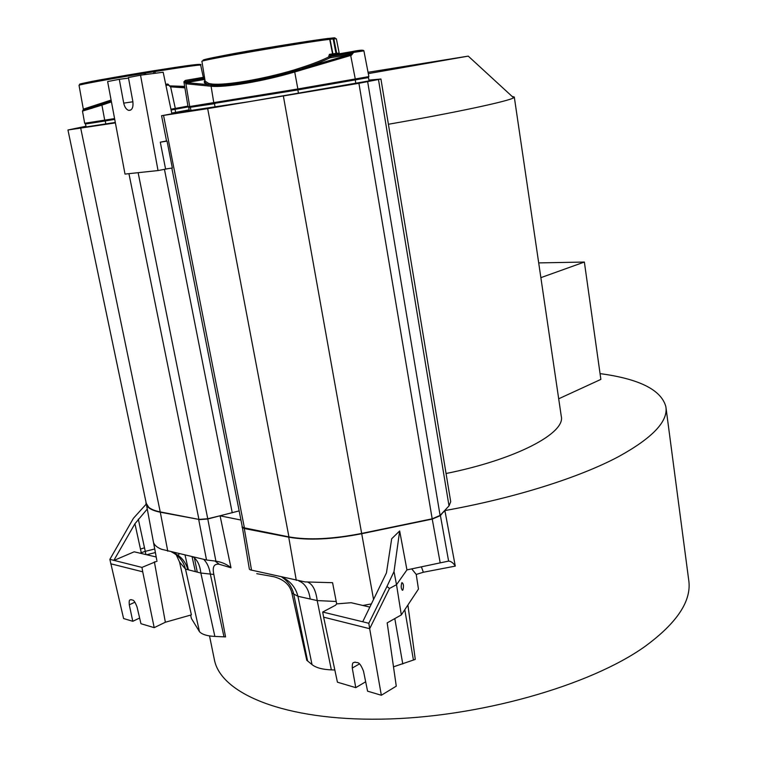 <?xml version="1.0" encoding="UTF-8"?>
<svg xmlns="http://www.w3.org/2000/svg" width="757" height="757" viewBox="0 0 757 757"><rect width="100%" height="100%" fill="white"/><g stroke="black" fill="none" stroke-linecap="round" stroke-linejoin="round"><path stroke-width="1.14" d="M329.399 38.531L330.033 38.484M203.15 60.248C201.93 59.68 217.675 56.51 250.368 50.728C280.856 45.401 315.366 39.979 328.519 38.399L330.024 39.298L328.642 38.389M328.879 38.408L332.446 38.03L333.175 38.948L333.875 38.862L333.354 38.096L332.228 38.011M330.014 39.25L329.882 38.768L332.446 38.03L336.373 38.834L333.875 38.862L336.685 53.321L338.152 53.151L338.634 53.879M208.62 83.402L205.128 81.131L205.204 82.74L208.024 84.557L211.553 85.125L212.017 84.027L208.62 83.402L207.853 84.633L208.724 84.765L186.487 82.636L185.891 83.772L211.08 86.232C224.952 87.784 263.162 81.349 294.719 71.981L351.399 55.242L353.453 52.668L352.516 52.602L352.62 51.485L353.415 52.441M329.418 54.353L330.544 55.28L329.986 56.491L328.67 56.709L329.418 54.353L332.578 53.889L329.702 39.317C303.491 42.326 197.974 60.579 201.92 61.393L205.081 80.829M328.67 56.709L328.708 56.936C322.217 60.238 313.322 63.73 302.024 67.401L293.735 70.06C262.698 79.305 225.681 85.532 212.017 84.027M338.152 53.151L338.502 53.775L337.272 54.116M185.285 80.45L183.894 81.794L185.096 81.538L185.37 80.412L184.576 81.851L185.891 83.772L189.714 106.529L297.861 88.976L368.877 76.599L363.899 50.851L353.415 52.451M204.977 80.176C203.463 82.258 204.418 83.743 207.853 84.633L186.354 82.617L204.854 79.4L186.459 82.579L184.576 81.851M214.363 103.113L297.756 89.364L368.356 76.731M355.288 79.069L350.472 54.334L294.227 71.016C263.058 80.308 224.772 86.695 211.553 85.125L211.08 86.232L213.815 102.905M351.399 55.242L350.775 54.249L302.743 68.395C314.231 64.705 323.267 61.185 329.882 57.835L328.708 56.936L330.024 56.718L329.882 57.835L350.444 54.334M353.453 52.668L329.986 56.491L352.554 52.82L350.756 54.239M183.894 81.794L188.029 106.746L189.714 106.529M186.591 82.589L185.758 83.762M297.861 89.913L188.701 107.513L189.316 110.711L249.573 101.599L369.056 80.904L368.498 77.574L297.861 89.913L298.466 93.329M190.433 107.097L297.69 89.932L365.177 78.037M190.177 106.463L190.84 107.22L214.96 103.624M171.858 113.664L189.269 110.465M368.924 80.119L380.932 79.021L358.913 83.298L207.673 108.63L161.572 115.717L171.886 113.805L163.181 72.227L140.528 75.189L158.033 170.562L125.009 174.082L107.626 81.567L119.284 79.305L123.722 103.122C124.621 107.106 126.258 109.528 128.652 110.38C132.068 110.418 133.469 107.475 132.863 101.561L128.416 77.536L140.528 75.189M166.531 140.953L160.285 142.174L165.575 168.991L172.322 168.007L167.051 141.124L160.285 142.174M168.745 168.527L158.033 170.562M161.572 115.717L166.559 141.114L167.051 141.124M163.559 115.452L244.483 528.263L242.306 526.938L171.848 168.073M242.183 526.342L242.032 527.165L244.293 528.537L288.937 536.893C308.345 540.309 332.578 539.154 361.647 533.439L432.181 518.81L358.913 83.298M283.392 96.177L361.714 533.713L432.266 519.075L440.413 515.593L443.299 512.016L440.091 515.422L432.228 518.8M367.665 81.737L440.091 515.422L449.015 505.875L450.718 501.73L380.932 79.021M600.055 373.617C639.381 378.897 661.315 389.921 665.857 406.679C668.346 421.204 652.676 437.801 618.838 456.48C579.957 477.317 514.987 498.021 444.889 510.578L443.564 512.082M240.953 520.04L219.937 515.81L239.155 510.89M446.053 473.503C516.643 459.348 565.933 432.872 561.249 416.18L514.306 97.085M138.134 172.681L207.749 518.744L219.965 515.81L207.749 518.744L198.93 519.416L128.936 173.656M219.956 515.801L207.815 518.99L198.731 519.681L206.51 559.991L215.896 561.145L207.749 518.753L198.892 519.425M389.467 588.482L386.959 586.457L394.009 571.582L396.517 584.697L389.467 588.482L369.681 628.707L381.339 695.257L396.271 686.164L387.177 622.869L401.324 614.93L418.46 589.078L416.227 574.44L423.362 572.245L455.279 566.113L444.889 510.578M393.489 666.822L415.271 659.404L407.9 605.004M291.861 593.015L297.936 596.279L312.026 664.599L306.784 660.274L291.861 593.015C290.007 584.915 283.979 579.484 273.779 576.711L256.746 573.674M134.869 602.203L129.277 604.805C128.756 598.21 130.261 600.613 130.999 599.572C132.721 600.746 133.601 598.106 137.055 607.01L140.953 623.711L154.191 627.657L165.357 622.235L191.389 614.873L179.541 562.025L185.493 569.084L200.842 573.04L213.834 574.449C212.197 566.898 214.023 563.501 219.322 564.277L230.989 567.778L220.126 516.028M213.834 574.449L225.548 636.911L214.874 636.438L200.842 573.04C199.924 565.157 197.35 559.792 193.101 556.953M197.265 572.084L194.398 557.862M214.174 658.704L214.458 660.057C221.044 693.611 284.216 720.683 381.216 719.15C478.027 717.768 590.432 685.653 645.314 646.213C677.477 622.547 691.936 600.424 688.681 579.853L665.952 407.361M115.386 122.889L67.95 129.986L85.787 126.296M189.203 110.134L171.763 113.247M114.733 119.398L85.304 123.968L86.289 126.902L115.31 122.445M171.735 113.115L189.146 109.841M128.52 78.094L119.284 79.305M242.183 526.314L249.375 569.236L250.34 569.87L305.005 581.906L332.569 582.691L336.685 603.897L351.116 602.714L369.842 607.105M371.384 603.916L362.877 605.468M373.551 599.449L361.714 533.713C332.531 539.457 308.203 540.612 288.729 537.177L288.89 536.893C308.298 540.318 332.55 539.164 361.647 533.439L432.19 518.81L440.195 562.867L406.944 569.889L396.517 584.697L401.324 614.93M406.944 569.889L399.668 530.969L391.681 538.766L386.458 572.869L362.717 621.771L368.81 623.276L386.959 586.457M399.668 530.969L394.009 571.582M411.732 568.876L416.227 574.44M401.778 582.833L401.986 582.616C403.576 583.666 403.878 586.117 402.894 589.968L402.686 590.195C401.087 589.135 400.784 586.684 401.778 582.833M423.362 572.245L421.384 566.832M336.685 603.897L335.55 605.231L322.69 612.034L362.717 621.771M359.395 663.936L352.27 668.053L355.771 687.649L337.423 682.189L323.627 617.163L369.681 628.707L368.81 623.276M323.627 617.163L322.69 612.034M352.27 668.053C352.119 660.634 353.916 663.321 354.957 662.072C357.474 663.387 359.14 660.189 363.53 671.251L367.571 691.16L381.339 695.257M355.771 687.649L365.669 681.773M312.026 664.599C315.943 667.75 322.387 669.51 331.358 669.879L334.84 669.992M282.162 577.184C290.395 581.139 295.656 587.498 297.936 596.279L317.202 600.585L336.222 601.474M331.358 669.879L317.202 600.585C315.887 590.507 312.811 584.395 307.967 582.247M307.579 660.889L293.716 594.094C292.022 587.025 288.076 581.367 281.869 577.118M440.195 562.867L448.608 561.098L440.413 515.593L432.19 518.81M455.279 566.113C453.301 562.934 451.077 561.259 448.608 561.098M230.989 567.778C226.939 564.325 221.905 562.12 215.896 561.145M219.322 564.277L214.95 561.013M156.671 559.537L153.633 542.845C154.702 545.4 157.305 547.538 161.43 549.251L206.51 559.991M223.996 636.826L210.351 574.222C209.377 567.75 207.144 562.792 203.68 559.347M191.379 618.412L190.632 615.091L191.379 618.412L199.479 631.688C202.081 634.47 207.21 636.05 214.874 636.438M179.163 553.783L177.867 556.111M146.688 554.739L155.336 552.563M146.129 504.228L133.431 518.28L109.869 559.357L113.872 560.35L134.935 523.74L147.085 509.234M109.869 559.357L123.59 618.545L132.787 621.289L139.629 618.034M113.872 560.35L141.956 567.409L142.723 571.809L110.711 563.776M113.9 560.473L134.159 551.806L156.179 556.972M140.092 553.197L141.256 552.695L134.935 523.74M157.096 561.136L141.956 567.409M175.397 552.932L179.541 562.025M165.357 622.235L154.381 561.864M142.723 571.809L154.191 627.657M129.277 604.805L132.787 621.289M199.479 631.688L185.493 569.084C183.61 561.628 179.135 555.988 172.076 552.175M138.285 519.094L145.268 551.361L154.665 549.005M146.233 503.291L148.694 507.256C151.078 509.31 155.015 510.88 160.493 511.959L198.93 519.416L160.295 512.215L167.78 551.2M145.94 554.569L145.268 551.361L141.256 552.695L141.417 553.509M188.569 106.822L171.091 110.039L188.569 106.813M93.262 122.36C80.365 124.782 84.472 124.29 105.573 120.883L114.733 119.388M111.27 100.965L102.081 104.154L101.921 105.109L82.485 111.099L84.67 123.268L114.581 118.594M170.921 109.226L187.925 106.112M184.661 86.393L169.313 85.872M169.502 85.986L168.802 85.068L170.448 86.837L184.897 87.821M169.549 85.976L184.765 87.027M168.593 85.087L170.448 86.837M111.099 100.075L83.317 109.14C85.267 109.339 79.267 111.232 92.345 107.371C81.822 110.759 80.138 111.005 87.282 108.109M102.252 103.198L102.081 104.154L92.345 107.371M144.398 74.688L144.114 73.325L145.42 73.107L144.842 72.218L154.56 70.628C188.001 65.339 203.425 63.124 200.662 65.083C199.063 64.79 183.828 66.938 154.948 71.555L154.504 70.619L153.595 70.77L153.586 71.783L154.948 71.555L155.28 73.259M512.111 96.423L514.296 97.019L513.606 97.795C508.95 101.107 456.499 112.415 388.398 124.262M368.044 72.294L468.252 56.122L368.299 73.618M538.7 262.906L584.366 262.045L540.867 277.649M584.366 262.045L600.869 379.399L558.685 398.797M333.089 38.664C335.909 37.926 335.767 37.699 332.645 37.954M201.92 61.393L201.93 61.431C203.699 57.21 303.387 41.777 329.002 38.446L330.024 39.298L333.175 38.948L335.976 53.425L337.253 54.116M333.383 54.788L332.9 53.851L333.288 54.759M333.723 54.731L332.9 53.851L330.024 39.298L332.9 53.851L335.976 53.425L336.487 54.249M331.717 55.11L361.695 50.17M204.683 78.368L185.134 81.747L204.645 78.16M185.37 80.412L204.475 77.11L185.266 80.46M293.735 70.06L294.719 71.981L297.861 88.976M350.775 54.249L329.797 57.844C323.23 61.175 314.212 64.695 302.743 68.395L302.024 67.401M215.092 107.04L214.468 103.709M296.29 580.392L288.729 537.177L244.293 528.537L251.551 570.22M242.675 527.525L288.937 536.893L207.673 108.63M449.015 505.875L378.491 79.58M232.257 512.82L164.458 169.341M123.722 103.122L132.901 101.779M310.19 598.995C308.847 589.504 305.071 583.486 298.864 580.941M402.781 663.974L394.804 618.583M404.777 609.716L413.436 660.057M195.382 571.582L192.07 556.717M185.058 555.118L188.37 569.813M80.734 128.245L160.295 512.215C151.741 510.473 146.99 507.663 146.044 503.784L145.931 501.844M187.887 569.737C185.474 561.051 180.1 555.174 171.744 552.099M144.502 547.765L140.461 549.109M105.223 120.95L105.838 123.968M175.056 109.33L175.652 112.396M170.987 109.547L174.943 108.838L174.602 109.405M85.153 123.24L114.638 118.906M105.053 120.145L105.573 120.883M174.895 108.516L187.973 106.425M169.682 85.986L170.618 86.847L175.312 108.44M169.88 86.043L184.774 87.074M168.802 85.058L165.915 85.304M111.279 101.031L104.816 103.217L108.298 101.987L108.421 101.003M104.721 120.202L101.921 105.109L111.449 101.902M153.586 70.77L143.849 72.35C100.113 79.532 66.663 86.09 84.387 83.885M145.713 74.517L145.42 73.107L153.586 71.783L153.908 73.448M165.707 84.311L167.013 84.141M143.849 72.35L144.114 73.325C109.812 78.965 78.312 84.784 79.031 85.304L79.04 85.333M83.317 109.14L79.031 85.304C81.463 82.22 111.383 78.16 143.868 72.369L144.719 72.218M355.828 83.365L355.26 79.996M190.338 107.305L190.963 110.522M355.071 80.024L355.109 79.106M297.7 89.004L297.69 89.932M336.373 38.834L339.306 53.766M332.919 53.936L334.443 54.608M330.374 55.337L333.298 54.769M330.412 55.337L352.838 51.457C359.868 50.019 363.549 49.82 363.899 50.851M209.528 635.927L214.458 660.057M128.652 110.38L130.753 110.058M402.204 590.214L402.696 590.195M145.931 501.872L156.765 560.048M160.446 511.959C154.967 510.871 151.05 509.31 148.694 507.256M146.3 503.604L67.95 129.986M82.485 111.137C81.945 110.768 86.837 108.989 97.151 105.8M200.662 65.093L203.302 77.309M165.717 84.339L167.799 84.027L168.773 84.85M91.957 108.383L91.559 106.746M468.252 56.122L513.606 97.795M331.046 57.636L330.894 56.567"/></g></svg>
